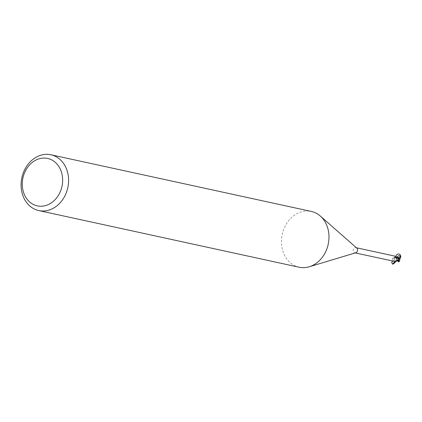 <?xml version="1.0" encoding="UTF-8"?>
<svg xmlns="http://www.w3.org/2000/svg" width="422" height="422" viewBox="0 0 422 422"><rect width="100%" height="100%" fill="white"/><g stroke="black" fill="none" stroke-linecap="round" stroke-linejoin="round"><path stroke-width="0.32" stroke-dasharray="2.11 1.58" d="M299.156 267.231A28.554 23.505 102.3 0 1 281.485 240.688A28.554 23.505 102.3 0 1 311.299 211.427M355.741 252.778A2.643 2.173 102.3 0 1 354.807 252.82A2.643 2.173 102.3 0 1 353.172 250.367A2.643 2.173 102.3 0 1 355.931 247.661A2.643 2.173 102.3 0 1 356.764 248.089M398.321 260.838L397.92 260.495L398.315 260.833L397.93 260.506L396.664 260.596M397.962 260.179L395.936 260.601L394.449 259.287L394.285 258.259A2.785 2.289 102.3 0 1 394.607 257.605A2.78 2.289 102.3 0 0 394.285 258.264L394.296 258.639M395.952 256.37L395.308 256.318A3.107 2.2 -25.8 0 0 396.137 257.758A1.229 1.013 102.3 0 1 394.881 257.853L394.697 257.694A2.643 2.173 102.3 0 0 394.312 258.58L394.275 257.953L393.552 257.631L392.296 258.554L392.302 259.272L395.282 261.545M397.165 260.253A3.096 2.194 -25.8 0 1 396.633 258.944M395.308 256.318L394.354 257.351L394.697 257.694L394.354 257.351A4.289 3.038 -25.8 0 0 394.612 257.636L394.96 257.916M396.759 259.351A2.949 2.089 -25.8 0 1 396.627 258.913M397.155 260.849L396.68 260.596A1.229 1.013 102.3 0 1 397.925 260.49L398.11 260.648M393.552 257.631A3.096 0.48 136.5 0 0 392.296 258.554L392.302 259.272A2.949 0.459 136.5 0 1 394.275 257.953M396.669 260.585A3.107 0.485 136.5 0 0 395.356 261.482M397.091 257.373L394.902 257.837L395.604 258.042L394.486 257.499L395.551 258.048L396.142 257.742M399.808 258.997L396.87 257.742M398.505 257.821L399.317 258.375L395.604 258.042L396.954 257.768L395.551 258.048M397.392 257.868L396.131 257.747M395.741 257.457L394.285 258.264L394.449 259.287L395.957 260.601M397.118 259.635L396.047 257.668A2.717 2.237 102.3 0 1 396.321 257.373A2.363 2.063 -115.2 0 1 398.848 259.709A2.664 1.609 -21 0 1 397.519 260.432L397.118 259.635M398.985 261.608L398.932 259.704A2.664 0.517 145 0 0 399.761 258.886M398.642 261.925L397.519 260.29M397.519 260.432L397.587 260.464A2.764 1.672 159 0 0 398.938 259.72L398.848 259.72A2.363 2.063 -115.2 0 1 398.848 259.72M399.776 258.913A2.764 0.533 -35 0 1 398.938 259.72L399.017 261.582M395.446 257.562L395.446 257.562A2.854 2.353 -77.7 0 1 395.488 257.51L395.81 257.378A2.474 2.163 64.8 0 1 398.938 259.72L398.932 259.704M395.488 257.51L396.321 257.373M396.047 257.668L394.976 257.457M394.301 258.064A2.854 2.347 102.3 0 1 394.559 257.568L396.981 257.04M394.544 257.573L394.612 257.636A4.289 3.038 -25.8 0 0 394.881 257.853L394.486 257.499M399.317 258.375L398.036 257.99M395.889 256.354L396.643 257.684L397.266 257.847M397.081 257.684L397.091 257.399M394.881 261.54L396.163 260.654L396.163 261.197M391.679 262.394L394.586 259.614L392.629 261.049M397.925 260.49A4.289 0.67 136.5 0 0 397.445 260.77M398.658 261.814L398.41 261.35M395.81 257.378A2.854 2.353 102.3 0 1 396.116 257.082M355.271 252.92L354.807 252.82M396.574 258.354L397.266 260.348M356.395 247.761L355.931 247.661M397.002 260.353L395.298 261.513M396.116 260.648L397.376 260.917M398.041 257.99L397.587 257.889M397.329 257.837L396.764 257.71"/><path stroke-width="0.63" d="M50.914 154.768L311.299 211.427A28.554 23.505 102.3 0 1 320.293 216.032A28.554 23.505 102.3 0 1 328.97 237.971A28.554 23.505 102.3 0 1 309.252 266.783A28.554 23.505 102.3 0 1 299.156 267.231L38.771 210.573A28.554 23.505 102.3 0 1 21.1 184.029A28.554 23.505 102.3 0 1 50.914 154.768A28.554 23.505 102.3 0 1 68.586 181.312A28.554 23.505 102.3 0 1 38.771 210.573M320.293 216.032L356.764 248.089A2.643 2.173 102.3 0 1 357.566 250.114A2.643 2.173 102.3 0 1 355.741 252.778L309.252 266.783M62.646 181.001A24.27 19.976 102.3 0 1 41.794 206.216A24.27 19.976 102.3 0 1 22.287 183.306A24.27 19.976 102.3 0 1 43.139 158.086A24.27 19.976 102.3 0 1 62.646 181.001M398.964 261.297L398.521 260.079A2.785 2.289 102.3 0 1 398.199 260.733A2.78 2.289 102.3 0 0 398.521 260.079L398.22 258.723A2.448 2.015 102.3 0 1 398.495 259.762A2.643 2.173 102.3 0 1 398.11 260.648L395.298 261.513M398.315 260.833L397.92 260.495L398.315 260.833M355.271 252.92L395.282 261.545A3.107 0.485 136.5 0 1 395.356 261.482M398.495 259.762L398.036 260.279L397.165 260.253L396.633 258.944L397.081 257.631L395.952 256.37L356.395 247.761M396.633 258.944L396.574 258.354M398.036 260.279A2.949 2.089 -25.8 0 1 396.759 259.351M396.627 258.913A2.949 2.089 -25.8 0 1 396.664 258.238M399.761 258.886L399.729 260.791L399.201 261.207A2.717 2.237 102.3 0 1 398.932 261.498L398.985 261.608A2.759 2.759 0 0 0 399.729 260.791M398.505 260.279A2.854 2.347 102.3 0 1 398.247 260.775L398.642 261.925L398.02 260.659M397.92 260.495L398.321 260.838M399.201 261.207L398.632 261.054M400.198 258.802L399.613 258.918M398.41 261.35L397.155 260.849M396.981 257.04L398.505 257.821M398.036 257.99L397.392 257.868M399.434 258.396L399.887 259.082M397.482 257.921C404.503 257.098 397.893 250.621 395.889 256.354M398.22 258.723L397.081 257.684L399.254 257.541L400.568 256.001C401.174 257.504 400.394 258.412 398.22 258.723M397.091 257.399C397.877 255.801 399.033 255.336 400.562 256.001L400.562 256.001M396.163 261.197C394.464 263.17 393.267 264.156 392.571 264.161L394.881 261.54M392.629 261.049L391.679 262.394L392.571 264.161M397.835 257.33L397.091 257.373M398.896 261.376A2.854 2.353 102.3 0 1 398.59 261.672M398.642 261.925A2.854 2.854 0 0 0 398.99 261.714"/></g></svg>
